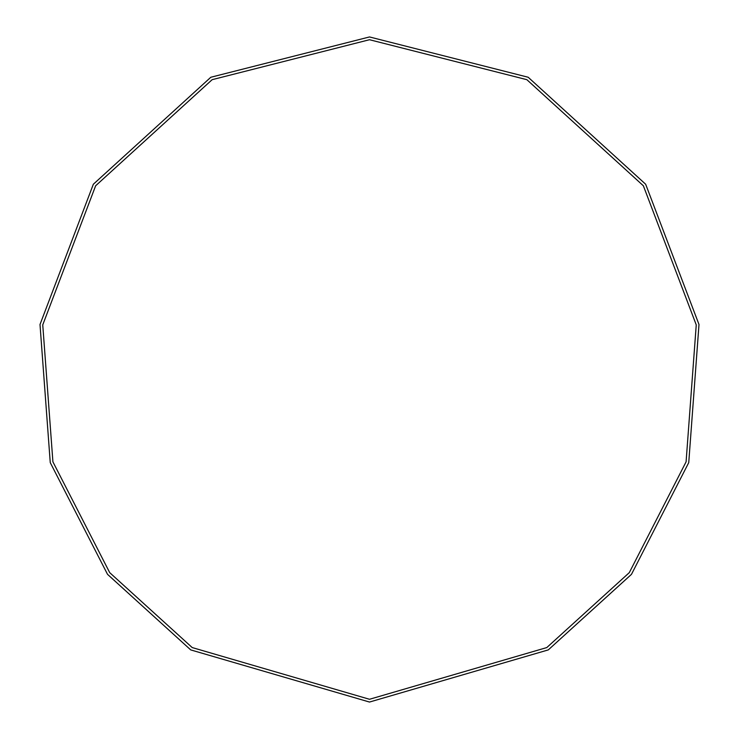 <?xml version="1.0" encoding="UTF-8"?>
<svg xmlns="http://www.w3.org/2000/svg" width="739" height="739" viewBox="0 0 739 739"><rect width="100%" height="100%" fill="white"/><g stroke="black" fill="none" stroke-linecap="round" stroke-linejoin="round"><path stroke-width="1.11" d="M369.5 702.05L548.283 649.904L631.476 574.332L688.748 462.614L698.992 324.504L645.664 184.242L528.182 77.253L369.5 36.95L210.818 77.253L93.336 184.242L40.008 324.504L50.252 462.614L107.525 574.332L190.717 649.904L369.5 702.05M369.5 699.279L546.786 647.567L629.295 572.633L686.088 461.838L696.249 324.883L643.364 185.785L526.861 79.683L369.5 39.721L212.139 79.683L95.636 185.785L42.751 324.883L52.912 461.838L109.705 572.633L192.214 647.567L369.5 699.279"/></g></svg>
